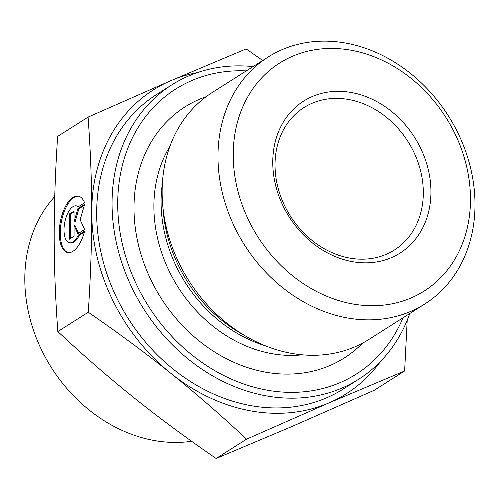 <?xml version="1.0" encoding="UTF-8"?>
<svg xmlns="http://www.w3.org/2000/svg" width="500" height="500" viewBox="0 0 500 500"><rect width="100%" height="100%" fill="white"/><g stroke="black" fill="none" stroke-linecap="round" stroke-linejoin="round"><path stroke-width="0.75" d="M84.625 231.081A28.719 12.869 100.5 0 1 67.713 252.556A28.719 12.869 100.5 0 1 60.3 221.969A28.719 12.869 100.5 0 1 78.2 196.088A28.719 12.869 100.5 0 1 84.6 202.763L78.269 206.781A18.762 8.413 -79.5 0 0 76.381 205.869A18.762 8.413 -79.5 0 0 64.688 222.787A18.762 8.413 -79.5 0 0 69.525 242.769A18.762 8.413 -79.5 0 0 78.3 235.1L84.625 231.081M78.688 196.2A28.719 12.869 -79.5 0 0 61.288 222.156A28.719 12.869 -79.5 0 0 68.206 252.625M84.362 232.062L79.287 235.281A18.762 8.413 100.5 0 1 70.519 242.956L69.525 242.769M78.3 235.1L79.287 235.281M76.381 205.869L77.369 206.056A18.762 8.413 100.5 0 1 78.65 206.537M74.075 236.206L69.281 239.244L69.256 214.075L74.05 211.031L74.062 221.819L77.888 208.6L84.6 204.338L80.138 219.762L84.625 229.506L77.912 233.769L74.062 225.419L74.075 236.206M74.062 225.419L75.056 225.6L78.612 233.325M84.312 205.331L78.875 208.781L75.05 222L74.062 221.819M77.888 208.6L78.875 208.781M74.05 211.844L70.244 214.256L70.269 238.619M69.256 214.075L70.244 214.256M246.556 439.169C221.175 415.412 195.981 393.5 170.975 373.444A179.969 148.494 57.6 0 0 329.144 402.819L246.556 439.169L216.112 458.488L291.588 426.656L374.181 390.3L404.625 370.988L329.144 402.819A179.969 148.494 57.6 0 0 380.656 361.306M88.281 312.225C90.612 276.512 91.769 243.238 91.731 212.406A179.969 148.494 57.6 0 0 170.975 373.444C145.963 353.381 118.4 332.975 88.281 312.225L57.838 331.544C83.212 355.306 108.406 377.219 133.419 397.275C158.425 417.337 185.994 437.738 216.112 458.488M88.075 117.094L170.669 80.744A179.969 148.494 57.6 0 0 91.731 212.406C91.7 181.569 90.481 149.8 88.075 117.094L57.631 136.412C55.294 172.131 54.144 205.406 54.175 236.238C54.206 267.069 55.431 298.837 57.838 331.544M197.425 72.588A179.969 148.494 57.6 0 0 170.669 80.744L246.144 48.906L262.7 60.481M407.2 320.275L404.625 370.988M268.137 57.031L212.288 92.469A146.225 120.65 57.6 0 0 162.625 204.069A146.225 120.65 57.6 0 0 246.863 336.812A146.225 120.65 57.6 0 0 368.988 339.394L424.837 303.95A146.225 120.65 57.6 0 0 475 204.363A146.225 120.65 57.6 0 0 403.194 67.906A146.225 120.65 57.6 0 0 268.137 57.031A146.225 120.65 57.6 0 0 239.713 236.925A146.225 120.65 57.6 0 0 410.869 311.337A146.225 120.65 57.6 0 0 424.837 303.95M402.994 317.812A168.719 139.213 -122.4 0 1 148.463 306.163A168.719 139.213 -122.4 0 1 246.294 70.894M386.312 254.275A84.362 69.606 -122.4 0 1 287.569 211.35A84.362 69.606 -122.4 0 1 303.969 107.562A84.362 69.606 -122.4 0 1 407.938 141.494A84.362 69.606 -122.4 0 1 394.369 250.019A84.362 69.606 -122.4 0 1 386.312 254.275M391.469 257.606A89.981 74.244 57.6 0 0 391.319 111.256A89.981 74.244 57.6 0 0 272.762 162.4A89.981 74.244 57.6 0 0 391.469 257.606M411.281 297.863A134.975 111.369 -122.4 0 1 233.219 155.05A134.975 111.369 -122.4 0 1 411.05 78.344A134.975 111.369 -122.4 0 1 411.281 297.863M409.775 313.506A174.344 143.856 -122.4 0 1 358.7 379.225A174.344 143.856 -122.4 0 1 143.825 309.1A174.344 143.856 -122.4 0 1 171.869 84.819A174.344 143.856 -122.4 0 1 253.081 66.588M171.869 84.819L156.488 94.581A174.344 143.856 57.6 0 0 122.594 309.069A174.344 143.856 57.6 0 0 326.669 397.788A174.344 143.856 57.6 0 0 343.325 388.988L358.7 379.225M191.612 441.275A146.225 120.65 -122.4 0 1 46.425 359.281A146.225 120.65 -122.4 0 1 54.75 196.569M162.356 183.744A133.287 109.981 57.6 0 0 265.138 345.712M246.863 336.812L241 333.45A135.094 111.469 -122.4 0 1 163.169 210.806L162.625 204.069M302.256 354.819A133.287 109.981 -122.4 0 1 178.175 287.3A133.287 109.981 -122.4 0 1 169.919 146.287M206.169 96.681A148.663 122.662 57.6 0 0 161.088 298.144A148.663 122.662 57.6 0 0 362.575 343.137"/></g></svg>
